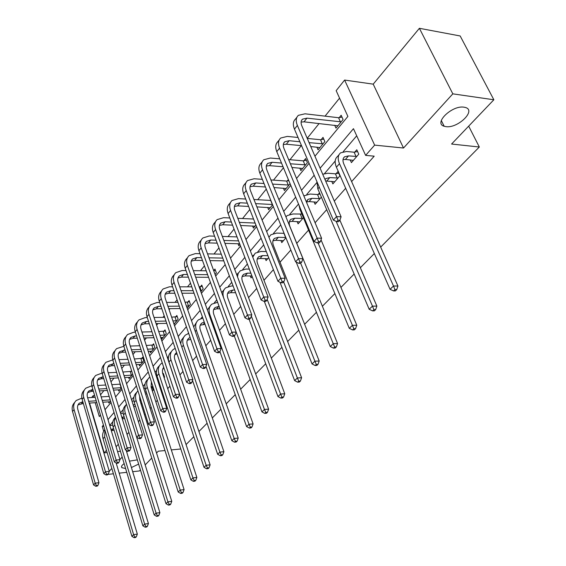 <?xml version="1.0" encoding="UTF-8"?>
<svg xmlns="http://www.w3.org/2000/svg" width="566" height="566" viewBox="0 0 566 566"><rect width="100%" height="100%" fill="white"/><g stroke="black" fill="none" stroke-linecap="round" stroke-linejoin="round"><path stroke-width="0.85" d="M445.881 126.628L444.168 126.253C433.231 123.395 452.036 105.035 464.028 107.179L465.436 107.483C476.593 110.462 457.703 128.652 445.881 126.628M125.624 468.528L121.931 467.707C120.961 466.674 121.704 465.316 124.152 463.632M129.48 461.141L137.333 459.861M314.944 156.216L347.892 116.433L336.162 90.666L344.609 80.061L374.642 145.115L365.622 155.381L353.46 128.673L320.115 168.201M373.213 84.15L403.508 148.023L452.821 93.85L493.856 99.772L460.172 35.969L419.392 28.3L373.213 84.15L344.609 80.061M91.699 397.502L93.128 395.698L93.631 397.374M94.671 395.606L93.128 395.698M339.558 98.137L325.054 116.143M319.118 123.508L307.204 138.295M301.282 145.646L289.955 159.711M283.467 167.762L273.498 180.137M266.275 189.101L257.714 199.727M249.818 209.526L242.552 218.54M234.055 229.089L227.992 236.616M218.936 247.858L213.983 254M204.425 265.864L200.505 270.725M190.487 283.163L187.53 286.835M182.379 293.223L182.075 293.598M177.087 299.796L175.021 302.364M169.949 308.661L169.107 309.701M164.197 315.793L162.958 317.335M157.956 323.54L156.619 325.202M151.787 331.195L151.313 331.782M146.389 337.902L144.585 340.138M135.217 351.769L132.982 354.542M124.421 365.162L121.789 368.431M113.985 378.116L110.986 381.845M103.896 390.639L100.543 394.799M452.821 93.85L419.392 28.3M140.418 469.922L139.434 470.947L132.677 471.69M126.77 472.334L119.185 473.162M113.412 473.792L107.957 474.386M493.856 99.772L451.583 144.04L479.324 147.011L468.683 126.133M479.324 147.011L380.67 247.109M374.345 253.526L360.351 267.732M354.153 274.015L340.937 287.422M334.874 293.577L322.387 306.248M316.436 312.283L304.628 324.268M298.798 330.183L287.62 341.524M281.903 347.326L271.319 358.066M265.709 363.761L255.669 373.942M250.165 379.531L240.642 389.189M235.237 394.672L226.202 403.841M220.896 409.225L212.314 417.934M207.099 423.227L198.942 431.497M193.82 436.697L186.065 444.572M108.545 401.803L108.913 403.034L110.561 401.039M118.414 389.776L118.81 391.049L121.435 387.88M128.616 377.345L129.034 378.675L132.692 374.239M131.567 370.659L130.831 371.551M139.151 364.497L139.597 365.884L143.757 360.853L142.59 357.231L141.465 358.603M150.047 351.21L150.521 352.66L154.822 347.453L153.619 343.788L152.452 345.21M161.317 337.463L161.826 338.977L166.277 333.586L165.031 329.879L163.829 331.351M174.038 324.191L178.134 319.224L176.854 315.481L175.601 317.002M187.183 308.265L190.424 304.352L189.094 300.56L187.799 302.138M200.859 291.716L203.166 288.922L201.786 285.094L200.449 286.729M215.087 274.489L216.382 272.925L214.96 269.041L213.665 270.619M229.895 256.554L228.423 252.634M238.038 243.748L238.81 245.764L239.906 244.434M252.578 225.961L253.412 228.091L255.91 225.063M267.697 207.453L268.595 209.703L272.614 204.835M283.432 188.181L284.408 190.558L290.075 183.695M288.37 179.585L287.259 180.943M299.81 168.088L300.879 170.614L307.402 162.718L305.626 158.565L303.857 160.716M316.889 147.132L318.057 149.82L324.863 141.578L323.016 137.375L321.17 139.625M334.704 125.249L335.985 128.114L343.095 119.511L341.171 115.252L339.239 117.601M116.122 446.751L118.322 444.275M127.06 434.433L128.899 432.36M138.401 421.663L139.844 420.043M144.486 414.814L145.243 413.965M150.153 408.433L151.172 407.287M155.891 401.973L157.348 400.332M162.343 394.707L162.909 394.07M167.699 388.672L169.92 386.175M179.946 374.89L182.981 371.473M192.645 360.584L196.558 356.184M205.833 345.741L210.679 340.279M219.523 330.325L225.388 323.724M233.758 314.3L240.72 306.461M248.559 297.631L256.702 288.462M263.975 280.276L273.399 269.671M280.036 262.2L290.839 250.03M296.782 243.338L308.548 230.093M315.085 222.735L326.695 209.661M334.315 201.086L345.677 188.287M351.62 181.594L374.204 156.174L365.622 155.381M356.714 135.819L343.194 151.667M335.185 161.062L324.608 173.465M316.684 182.754L306.814 194.329M298.523 204.05L289.778 214.309M280.715 224.928L273.442 233.461M263.685 244.901L257.763 251.842M247.377 264.018L242.708 269.501M231.749 282.342L228.232 286.467M216.764 299.916L214.316 302.789M202.373 316.79L200.916 318.495M188.549 332.999L188.011 333.629M180.872 342.005L180.321 342.649M168.512 356.495L167.444 357.747M156.591 370.475L155.042 372.279M145.087 383.96L143.099 386.295M133.972 396.985L131.574 399.801M123.239 409.572L120.459 412.833M112.86 421.741L109.726 425.42M141.111 404.124L141.861 403.268M140.701 399.603L139.958 400.466L140.906 400.24M152.41 391.156L153.223 390.222L152.028 386.507L151.214 387.448M164.105 377.72L164.593 377.161L163.355 373.404L162.874 373.97M176.224 363.804L174.951 360.004M250.306 275.953L251.042 277.885L252.174 276.583M265.305 258.556L266.098 260.593L268.673 257.629M280.906 240.444L281.769 242.595L285.915 237.826M297.157 221.568L298.091 223.846L303.418 217.726M301.664 213.495L301.041 214.217M314.088 201.885L315.113 204.305L321.354 197.131M319.528 192.843L318.191 194.386M331.754 181.339L332.872 183.908L339.904 175.828L338.001 171.491L336.091 173.691M350.184 159.867L351.415 162.612L358.766 154.164L356.785 149.771L354.79 152.077M138.628 464.092L131.418 467.537M403.508 148.023L374.642 145.115M106.465 450.288L104.208 452.857L89.562 403.063M126.798 450.678L126.317 450.727M120.438 451.293L117.565 451.569M107.144 452.574L104.208 452.857M109.259 471.252L111.827 468.429M119.942 459.507L122.171 457.059M126.72 452.064L127.569 451.13M164.975 450.543L158.289 451.201L156.541 453.033M151.738 458.064L145.144 464.969M171.314 449.92L180.802 448.987M95.201 402.688L99.319 416.576L100.486 415.168M105.014 409.706L111 402.476M115.598 396.929L121.881 389.337M126.551 383.698L133.159 375.718M137.906 369.987L144.854 361.596M149.672 355.781L156.98 346.951M161.883 341.036L169.581 331.74M174.561 325.726L182.662 315.941M187.728 309.821L196.268 299.513M201.418 293.294L210.425 282.42M215.667 276.088L225.162 264.619M230.504 258.174L240.529 246.069M245.969 239.503L256.554 226.711M262.093 220.025L273.293 206.505M278.932 199.692L290.783 185.386M296.534 178.446L309.078 163.298M103.422 425.045L102.248 426.446L103.677 431.264M314.18 175.234L301.487 190.275M295.671 197.173L283.686 211.373M277.984 218.143L266.657 231.565M261.06 238.201L250.349 250.894M244.859 257.403L234.72 269.416M229.322 275.812L219.728 287.188M214.429 293.471L205.331 304.253M200.123 310.423L191.499 320.653M186.384 326.716L178.198 336.416M173.168 342.38L165.392 351.592M160.447 357.457L153.068 366.209M148.2 371.975L141.182 380.288M136.399 385.962L129.727 393.872M125.015 399.455L118.669 406.982M114.028 412.48L107.993 419.632M103.804 426.318L102.248 426.446M113.632 428.695L110.922 429.41M114.141 430.379L111.29 430.627M109.79 425.639L112.719 425.087M116.157 462.988L137.34 534.106L136.307 536.816L134.821 537.035L134.128 537.7L135.614 537.481L136.307 536.816M134.128 537.7L131.885 536.313L103.054 438.742C102.092 435.155 102.679 432.141 104.809 429.707M131.885 536.313L133.618 534.658L104.646 436.888L104.922 430.089M134.821 537.035L133.618 534.658L137.34 534.106M87.645 397.757L95.173 397.282M101.172 396.9L109.153 396.398M109.931 401.803L102.764 402.185M96.751 402.589L89.216 403.091M83.351 403.48L78.03 404.902M110.214 399.893L102.227 400.417M96.22 400.813L88.685 401.301M82.827 401.69L79.24 403.233C77.634 404.832 77.146 406.862 77.79 409.331L98.965 482.727L97.925 485.38L96.411 485.557L95.76 486.265L97.274 486.095L97.925 485.38M95.76 486.265L93.574 484.942L72.561 411.517C71.62 407.838 72.335 404.817 74.712 402.433M93.574 484.942L95.194 483.152L74.075 409.586C73.127 405.9 73.849 402.865 76.233 400.487L81.858 398.124M96.411 485.557L95.194 483.152L98.965 482.727M124.145 416.866L121.817 417.269M124.683 418.614L122.284 418.805M120.678 413.555L123.155 413.222M126.197 450.331L148.419 523.557L147.379 526.309L145.872 526.522L145.158 527.208L146.658 526.996L147.379 526.309M145.158 527.208L142.858 525.807L113.129 427.019C112.054 422.993 112.839 419.753 115.492 417.291M142.858 525.807L144.655 524.095L114.608 424.507L114.325 420.963L115.492 417.305M145.872 526.522L144.655 524.095L148.419 523.557M135.026 404.648L133.144 404.832M135.592 406.466L133.696 406.6M131.991 401.131L133.965 400.961M128.666 411.256L159.888 512.64L158.841 515.428L157.32 515.64L156.57 516.348L158.091 516.142L158.841 515.428M156.57 516.348L154.228 514.933L123.544 414.906C122.426 410.817 123.218 407.534 125.9 405.072L125.942 405.023M154.228 514.933L156.089 513.157L125.242 412.925C124.279 409.543 124.69 406.643 126.494 404.23M157.32 515.64L156.089 513.157L159.888 512.64M106.04 474.98L107.568 474.81L108.24 474.075L106.712 474.244L106.04 474.98L103.804 473.643L105.474 471.796L83.704 397.339C82.721 393.611 83.435 390.554 85.834 388.163L91.798 385.8M97.748 385.467L105.708 385.014M111.849 384.668L120.282 384.144M119.858 389.783L113.497 390.066M107.349 390.434L99.383 390.908M93.383 391.269L91.19 391.396L87.659 392.67M121.372 387.682L112.931 388.226M106.79 388.587L98.824 389.047M92.831 389.401L88.89 390.957C87.27 392.556 86.796 394.608 87.454 397.106L109.295 471.386L108.24 474.075M103.804 473.643L82.141 399.334C81.164 395.606 81.879 392.556 84.27 390.165L84.299 390.137M106.712 474.244L105.474 471.796L109.295 471.386M121.11 387.745L120.02 384.208M116.681 463.299L118.223 463.137L118.917 462.38L117.374 462.535L116.681 463.299L114.396 461.948L116.122 460.038L93.652 384.675C92.64 380.904 93.34 377.819 95.753 375.428L102.106 373.065M108.205 372.768L116.631 372.35M122.914 372.039L131.779 371.331M130.116 377.366L124.633 377.55M118.344 377.883L109.91 378.329M103.776 378.654L101.144 378.788L97.614 380.019M131.963 375.131L124.039 375.633M117.749 375.958L109.316 376.39M103.189 376.708L98.859 378.272C97.239 379.871 96.765 381.937 97.451 384.463L119.985 459.649L118.917 462.38M114.396 461.948L92.039 386.734C91.034 382.97 91.734 379.892 94.14 377.501L94.211 377.409M117.374 462.535L116.122 460.038L119.985 459.649M131.425 375.258L130.293 371.678M146.297 392.012L144.946 392.097M146.905 393.908L145.554 393.993M143.757 388.368L145.165 388.29M151.306 387.745L152.346 387.498M139.646 396.257L139.837 400.07L171.774 501.327L170.713 504.165L169.177 504.363L168.399 505.098L169.934 504.893L170.713 504.165M168.399 505.098L166.001 503.669L134.312 402.369C133.159 398.231 133.937 394.927 136.639 392.457L136.731 392.344M166.001 503.669L167.932 501.83L136.073 400.325C134.977 396.462 135.592 393.292 137.927 390.816M169.177 504.363L167.932 501.83L171.774 501.327M157.978 378.937L157.228 378.979M158.629 380.925L157.872 380.968M155.997 375.216L156.782 375.173M163.072 374.579L163.694 374.43M151.391 381.852L151.087 387.052L184.091 489.604L183.016 492.484L181.467 492.675L180.66 493.439L182.217 493.241L183.016 492.484M180.66 493.439L178.205 491.995L145.462 389.401C144.273 385.213 145.03 381.88 147.747 379.411L147.896 379.234M178.205 491.995L180.207 490.085L147.287 387.278C146.085 383.083 146.849 379.751 149.566 377.274L149.841 377.055M181.467 492.675L180.207 490.085L184.091 489.604M163.963 368.105L162.838 368.664M163.708 367.334L162.407 370.136L162.591 373.065L196.862 477.442L195.779 480.364L194.209 480.548L193.381 481.341L194.952 481.157L195.779 480.364M193.381 481.341L190.869 479.883L157.008 375.966C155.777 371.728 156.52 368.374 159.251 365.898L159.456 365.65M190.869 479.883L192.942 477.902L158.897 373.765C157.659 369.52 158.402 366.16 161.133 363.683L162.244 362.905M194.209 480.548L192.942 477.902L196.862 477.442M127.697 451.201L129.253 451.052L129.975 450.26L128.411 450.409L127.697 451.201L125.355 449.836L127.152 447.855L103.953 371.572C102.906 367.758 103.592 364.653 106.019 362.254L112.783 359.905M119.044 359.643L127.966 359.269M134.404 359L142.922 358.264M140.715 364.525L136.194 364.631M129.748 364.921L120.82 365.325M114.544 365.608L111.438 365.749L107.908 366.945M142.625 362.219L135.557 362.629M129.119 362.919L120.19 363.308M113.915 363.584L109.181 365.148C107.547 366.754 107.08 368.834 107.788 371.388L131.057 447.487L129.975 450.26M125.355 449.836L102.276 373.702C101.236 369.895 101.93 366.796 104.349 364.398L104.469 364.242M128.411 450.409L127.152 447.855L131.057 447.487M142.08 362.346L140.913 358.731M139.109 438.664L140.686 438.523L141.436 437.702L139.859 437.843L139.109 438.664L136.717 437.292L138.578 435.24L114.608 358.009C113.525 354.153 114.205 351.019 116.638 348.621L123.869 346.286M130.286 346.067L139.738 345.748M146.332 345.522L153.973 344.864M151.681 351.26L148.207 351.281M141.606 351.528L132.133 351.882M125.709 352.123L122.086 352.257L118.563 353.41M153.655 348.868L147.528 349.194M140.927 349.434L131.461 349.781M125.044 350.007L119.858 351.564C118.216 353.17 117.756 355.271 118.485 357.853L142.526 434.893L141.436 437.702M136.717 437.292L112.875 360.217C111.799 356.368 112.478 353.241 114.912 350.835L115.089 350.616M139.859 437.843L138.578 435.24L142.526 434.893M153.096 348.996L151.9 345.338M150.945 425.667L152.544 425.533L153.315 424.684L151.716 424.818L150.945 425.667L148.497 424.281L150.429 422.151L125.652 343.965C124.527 340.06 125.192 336.904 127.64 334.506L133.71 332.242L135.366 332.2M141.946 332.03L151.978 331.768M158.742 331.591L165.406 330.997M163.022 337.52L160.702 337.478M153.924 337.683L143.877 337.973M137.29 338.171L133.116 338.291L129.6 339.395M165.067 335.051L159.98 335.305M153.202 335.497L143.163 335.78M136.583 335.963L134.92 336.006L130.909 337.499C129.26 339.105 128.815 341.22 129.572 343.838L154.419 421.833L153.315 424.684M148.497 424.281L123.855 346.25C122.737 342.352 123.402 339.204 125.85 336.798L126.084 336.501M151.716 424.818L150.429 422.151L154.419 421.833M164.501 335.178L163.263 331.478M177.045 353.884L174.859 354.691M176.599 352.561L176.281 352.802C174.434 354.457 173.946 356.721 174.816 359.601L210.12 464.82L209.031 467.785L207.446 467.962L206.583 468.782L208.168 468.606L209.031 467.785M206.583 468.782L204.008 467.318L168.979 362.042C167.699 357.754 168.427 354.373 171.165 351.896L171.441 351.571M204.008 467.318L206.158 465.259L170.932 359.764C169.644 355.469 170.373 352.08 173.111 349.604L175.184 348.366M207.446 467.962L206.158 465.259L210.12 464.82M163.227 412.182L164.84 412.062L165.647 411.178L164.034 411.298L163.227 412.182L160.723 410.782L162.725 408.574L137.092 329.405C135.932 325.45 136.576 322.273 139.038 319.875L145.158 317.639L147.309 317.604M154.051 317.491L164.706 317.307M171.654 317.186L177.25 316.635M174.767 323.306L173.705 323.214M166.751 323.356L156.075 323.582M149.325 323.724L144.542 323.823L141.04 324.877M176.882 320.745L172.927 320.936M165.98 321.071L155.31 321.283M148.561 321.41L146.41 321.453L142.37 322.924C140.715 324.53 140.276 326.66 141.054 329.306L166.758 408.277L165.647 411.178M160.723 410.782L135.232 331.768C134.071 327.827 134.729 324.658 137.184 322.252L137.481 321.877M164.034 411.298L162.725 408.574L166.758 408.277M176.309 320.872L175.028 317.13M190.742 339.345L187.325 340.208M190.091 337.47L188.768 338.256C186.914 339.911 186.44 342.197 187.339 345.111L223.895 451.71L222.792 454.724L221.186 454.894L220.294 455.743L221.893 455.573L222.792 454.724M220.294 455.743L217.655 454.257L192.553 380.458M217.655 454.257L219.891 452.121L183.419 345.246C182.082 340.895 182.79 337.485 185.542 335.008L188.697 333.416M180.717 343.81L181.424 340.173L183.865 336.982M221.186 454.894L219.891 452.121L223.895 451.71M175.984 398.174L177.611 398.068L178.446 397.148L176.811 397.261L175.984 398.174L173.415 396.766L175.488 394.467L148.957 314.3C147.754 310.302 148.384 307.105 150.853 304.706L157.03 302.513L159.711 302.485M166.63 302.428L177.965 302.336M185.103 302.279L189.518 301.763M180.108 308.541L168.753 308.675M161.826 308.76L156.386 308.824L152.898 309.821M189.122 305.923L186.419 306.072M179.281 306.149L167.939 306.263M161.006 306.34L158.324 306.369L154.249 307.812C152.587 309.418 152.155 311.562 152.969 314.243L179.571 394.205L178.446 397.148M173.415 396.766L147.026 316.762C145.83 312.772 146.467 309.574 148.936 307.175L149.297 306.708M176.811 397.261L175.488 394.467L179.571 394.205M188.542 306.05L187.219 302.265M205.048 324.339L200.251 325.188M204.234 322.047L201.722 323.172C199.862 324.827 199.402 327.127 200.336 330.07L238.215 438.077L237.097 441.147L235.477 441.303L234.543 442.188L236.164 442.032L237.097 441.147M234.543 442.188L231.834 440.688L205.989 366.351M231.834 440.688L234.161 438.466L196.367 330.176C194.98 325.775 195.673 322.337 198.433 319.868L202.826 318.064M193.692 326.957L196.756 321.835M235.477 441.303L234.161 438.466L238.215 438.077M189.228 383.628L190.884 383.529L191.747 382.574L190.098 382.673L189.228 383.628L186.596 382.206L188.761 379.814L161.275 298.629C160.022 294.589 160.638 291.363 163.121 288.964L169.34 286.813L172.609 286.813M179.719 286.828L191.789 286.842M199.126 286.856L202.239 286.339M194.032 293.195L181.948 293.23M174.83 293.245L168.675 293.259L165.201 294.207M201.814 290.556L200.491 290.683M193.148 290.691L181.07 290.705M173.953 290.712L170.684 290.712L166.574 292.134C164.904 293.74 164.487 295.898 165.329 298.607L192.886 379.588L191.747 382.574M186.596 382.206L159.265 301.183C158.027 297.143 158.643 293.931 161.119 291.525L161.551 290.974M190.098 382.673L188.761 379.814L192.886 379.588M201.227 290.683L199.862 286.856M219.07 306.291L215.172 307.515C213.304 309.163 212.858 311.477 213.828 314.463L253.101 423.906L251.976 427.019L250.342 427.167L249.373 428.087L251.007 427.946L251.976 427.019M219.983 308.795L216.679 308.838L213.679 309.588M249.373 428.087L246.592 426.573L249.012 424.259L209.823 314.526C208.38 310.069 209.045 306.609 211.818 304.14L217.627 302.294M246.592 426.573L219.948 351.684M207.368 309.956L210.135 306.114M250.342 427.167L249.012 424.259L253.101 423.906M203.01 368.494L204.68 368.409L205.578 367.419L203.909 367.504L203.01 368.494L200.307 367.058L202.557 364.575L174.066 282.356C172.764 278.26 173.366 275.019 175.849 272.628L182.125 270.52L186.03 270.562M193.346 270.647L206.208 270.789M213.7 270.711L215.434 270.343M208.571 277.312L195.687 277.213M188.365 277.163L181.424 277.114L177.979 277.991M207.616 274.68L194.739 274.567M187.424 274.503L183.511 274.468L179.365 275.854C177.696 277.46 177.292 279.632 178.163 282.37L206.732 364.384L205.578 367.419M200.307 367.058L171.979 285.002C170.691 280.92 171.293 277.68 173.776 275.288L174.286 274.637M203.909 367.504L202.557 364.575L206.732 364.384M234.614 290.047L232.874 290.047L229.145 291.242C227.277 292.884 226.846 295.219 227.85 298.232L268.609 409.147L267.47 412.317L265.815 412.444L264.803 413.406L266.459 413.272L267.47 412.317M235.597 292.686L230.588 292.693L227.631 293.386M264.803 413.406L261.952 411.878L264.471 409.466L223.803 298.261C222.304 293.747 222.947 290.266 225.721 287.811L231.367 286L233.114 286.007M261.952 411.878L234.296 335.963M221.702 292.58L224.044 289.778M265.815 412.444L264.471 409.466L268.609 409.147M217.351 352.745L219.035 352.682L219.976 351.649L218.285 351.712L217.351 352.745L214.578 351.302L216.92 348.72L187.36 265.44C186.009 261.301 186.582 258.032 189.079 255.648L195.404 253.589L200.01 253.688M207.538 253.858L221.278 254.155M223.761 260.855L210.007 260.608M202.472 260.473L194.676 260.332L191.258 261.145M222.735 258.089L208.988 257.82M201.454 257.671L196.841 257.587L192.666 258.945C190.983 260.537 190.6 262.723 191.506 265.496L221.136 348.557L219.976 351.649M214.578 351.302L185.195 268.192C183.851 264.06 184.431 260.799 186.922 258.414L187.509 257.657M218.285 351.712L216.92 348.72L221.136 348.557M250.88 273.194L247.427 273.159L243.67 274.319C241.802 275.96 241.385 278.309 242.432 281.359L284.762 393.766L283.608 396.992L281.939 397.113L280.885 398.11L282.554 397.99L283.608 396.992M251.941 275.967L245.057 275.911L242.142 276.541M237.487 276.781L238.201 273.385L240.182 270.824L245.87 269.062L249.323 269.105M280.885 398.11L277.956 396.568L249.082 319.224M277.956 396.568L280.58 394.056L251.354 316.061M236.708 274.722L238.505 272.798M281.939 397.113L280.58 394.056L284.762 393.766M232.286 336.346L233.991 336.296L234.968 335.221L233.263 335.27L232.286 336.346L229.435 334.895L231.876 332.2L201.185 247.844C199.784 243.656 200.336 240.373 202.833 237.996L209.208 235.994L214.592 236.171M222.346 236.425L237.041 236.913M239.666 243.797L224.95 243.373M217.181 243.147L208.444 242.892L205.062 243.635M238.555 240.89L223.853 240.437M216.085 240.196L210.701 240.034L206.491 241.357C204.807 242.948 204.432 245.142 205.38 247.95L236.142 332.079L234.968 335.221M229.435 334.895L198.935 250.71C197.541 246.528 198.093 243.253 200.59 240.868L201.27 239.998M233.263 335.27L231.876 332.2L236.142 332.079M267.923 255.705L262.567 255.591L258.789 256.716C256.914 258.344 256.525 260.707 257.615 263.798L301.6 377.734L300.44 381.01L298.756 381.116L297.652 382.163L299.343 382.057L300.44 381.01M267.697 258.754L260.098 258.457L257.24 259.016M252.769 257.176L255.224 253.151L260.954 251.445L266.303 251.573M297.652 382.163L294.638 380.607L264.336 301.416M294.638 380.607L297.383 377.982L267.194 299.435M252.443 256.313L253.547 255.117M298.756 381.116L297.383 377.982L301.6 377.734M247.851 319.252L249.578 319.217L250.596 318.099L248.87 318.127L247.851 319.252L244.929 317.788L247.469 314.979L215.575 229.527C214.118 225.289 214.641 221.985 217.146 219.622L223.57 217.684L229.803 217.967M237.812 218.327L253.547 219.035M254.962 226.209L240.564 225.473M232.548 225.148L222.771 224.752L219.438 225.417M255.117 223.054L239.376 222.381M231.36 222.042L225.119 221.773L220.874 223.054C219.191 224.638 218.837 226.846 219.82 229.683L251.785 314.908L250.596 318.099M244.929 317.788L213.233 232.513C211.783 228.282 212.307 224.985 214.811 222.615L215.582 221.624M248.87 318.127L247.469 314.979L251.785 314.908M285.795 237.515L278.338 237.295L274.531 238.385C272.656 240.005 272.288 242.375 273.42 245.51L319.182 361.002L318.014 364.334L316.309 364.419L315.163 365.516L316.861 365.424L318.014 364.334M283.439 240.677L275.762 240.281L272.968 240.776M268.928 237.295L270.888 234.749L276.654 233.1L284.104 233.334M315.163 365.516L312.057 363.945L279.986 282.278M312.057 363.945L314.922 361.207L283.637 281.896M316.309 364.419L314.922 361.207L319.182 361.002M285.639 237.543L283.955 233.362M264.096 301.416L265.836 301.402L266.904 300.235L265.157 300.249L264.096 301.416L261.082 299.938L263.742 297.009L230.567 210.446C229.053 206.158 229.548 202.84 232.046 200.491L238.519 198.616L245.708 199.034M253.978 199.515L270.845 200.449M270.215 207.743L256.893 206.88M248.608 206.441L237.685 205.861L234.409 206.449M272.487 204.503L255.599 203.611M247.321 203.159L240.133 202.762L235.852 203.993C234.168 205.571 233.836 207.793 234.862 210.665L268.1 296.987L266.904 300.235M261.082 299.938L228.126 213.559C226.619 209.279 227.115 205.96 229.619 203.611L230.496 202.487M265.157 300.249L263.742 297.009L268.1 296.987M272.331 204.538L270.697 200.477M302.796 218.448L294.766 218.235L290.938 219.283C289.063 220.881 288.717 223.273 289.905 226.442L337.548 343.512L336.367 346.908L334.648 346.979L333.445 348.118L335.171 348.048L336.367 346.908M299.831 221.851L292.084 221.341L289.36 221.766M285.936 216.905L287.217 215.568L293.018 213.983L301.89 214.047M333.445 348.118L330.254 346.534L296.202 262.115M330.254 346.534L333.247 343.675L300.659 263.24M334.648 346.979L333.247 343.675L337.548 343.512M302.145 218.582L300.39 214.351M281.054 282.788L282.816 282.795L283.927 281.578L282.165 281.571L281.054 282.788L277.956 281.302L280.729 278.239L246.203 190.551C244.618 186.214 245.085 182.882 247.583 180.547L254.106 178.757L262.341 179.344M270.902 179.953L286.615 181.063L288.809 180.646M286.092 188.52L273.994 187.551M265.419 186.985L253.228 186.179L250.016 186.681M288.964 185.047L272.586 184.099M264.018 183.511L255.775 182.945L251.474 184.127C249.783 185.69 249.472 187.919 250.54 190.827L285.144 278.274L283.927 281.578M277.956 281.302L243.656 193.798C242.078 189.469 242.545 186.136 245.05 183.801L246.033 182.542M282.165 281.571L280.729 278.239L285.144 278.274M288.313 185.174L286.615 181.063M320.016 198.666L311.901 198.348L308.053 199.345L306.439 202.097M316.925 202.225L309.107 201.595L306.468 201.942M303.843 195.9L310.09 194.046L317.533 194.52L320.031 194.025M321.021 239.814L356.757 325.231L355.568 328.683L353.828 328.733L352.576 329.928L354.309 329.879L355.568 328.683M352.576 329.928L349.279 328.33L300.037 209.561L298.947 205.069M349.279 328.33L352.413 325.337L318.106 242.977M353.828 328.733L352.413 325.337L356.757 325.231M319.351 198.8L317.533 194.52M298.784 263.324L300.56 263.353L301.728 262.072L299.945 262.044L298.784 263.324L295.594 261.825L298.494 258.627L262.518 169.793C260.869 165.406 261.294 162.053 263.791 159.746L270.357 158.034L279.767 158.841M288.639 159.598L303.206 160.843L306.348 160.249M302.633 168.491L291.929 167.458M283.042 166.744L269.437 165.647L266.303 166.064M305.626 164.869L290.393 163.786M281.514 163.058L272.097 162.279L267.76 163.404C266.077 164.947 265.794 167.189 266.904 170.133L302.952 258.712L301.728 262.072M295.594 261.825L259.858 173.182C258.216 168.802 258.648 165.456 261.152 163.142L262.249 161.727M299.945 262.044L298.494 258.627L302.952 258.712M304.968 164.996L303.206 160.843M337.994 178.028L329.794 177.59L325.924 178.538L325.004 179.521M334.761 181.736L325.634 180.986M322.712 174.215L327.905 173.231L335.419 173.826L338.744 173.182M339.89 220.209L376.864 306.093L375.661 309.609L373.907 309.637L372.591 310.89L374.345 310.861L375.661 309.609M372.591 310.89L369.195 309.277L317.83 188.867L316.889 181.566M369.195 309.277L372.478 306.142L336.126 221.334M373.907 309.637L372.478 306.142L376.864 306.093M337.315 178.163L335.419 173.826M317.328 242.948L319.132 243.005L320.349 241.668L318.552 241.611L317.328 242.948L314.045 241.449L317.08 238.095L279.562 148.108C277.835 143.665 278.224 140.304 280.715 138.026L287.323 136.406L298.041 137.488M307.253 138.415L320.505 139.745L323.787 139.144M319.889 147.606L310.769 146.544M301.536 145.667L286.354 144.217L283.318 144.542M323.009 143.821L309.086 142.646M299.86 141.748L289.134 140.701L284.776 141.762C283.092 143.29 282.83 145.54 283.99 148.518L321.587 238.251L320.349 241.668M314.045 241.449L276.781 151.646C275.069 147.217 275.458 143.856 277.956 141.571L279.187 139.986M318.552 241.611L317.08 238.095L321.587 238.251M322.344 143.948L320.505 139.745M356.771 156.464L348.493 155.898L344.595 156.789C342.741 158.339 342.487 160.751 343.838 164.041L397.933 286.035L396.724 289.615L394.955 289.622L393.575 290.931L395.344 290.931L396.724 289.615M353.389 160.341L345.437 159.442L343.017 159.633M393.575 290.931L390.066 289.311L393.504 286.021L339.487 163.666C337.478 158.763 337.852 155.148 340.619 152.834L346.519 151.49L354.104 152.204L357.585 151.547M390.066 289.311L336.423 167.225C334.435 162.329 334.817 158.721 337.584 156.4L338.992 154.744M394.955 289.622L393.504 286.021L397.933 286.035M356.078 156.598L354.104 152.204M336.756 221.617L338.574 221.702L339.855 220.301L338.036 220.216L336.756 221.617L333.367 220.11L336.551 216.594L297.376 125.433C295.579 120.94 295.919 117.572 298.409 115.323L305.046 113.808L338.567 117.721L342.005 117.105M337.895 125.801L304.034 121.831L301.105 122.058M341.156 121.853L306.942 118.145L302.548 119.15C300.879 120.65 300.645 122.907 301.862 125.914L341.1 216.813L339.855 220.301M333.367 220.11L294.469 129.133C292.679 124.654 293.032 121.28 295.516 119.03L296.888 117.268M338.036 220.216L336.551 216.594L341.1 216.813M340.477 121.973L338.567 117.721M111.757 430.577L113.356 428.717M103.054 438.742L104.646 436.888M81.554 403.6L82.891 401.91M72.561 411.517L74.075 409.586M122.185 418.472L123.529 416.916M113.129 427.019L114.778 425.108M133.357 405.511L134.043 404.711M123.544 414.906L125.242 412.925M91.19 391.396L92.76 389.408M82.141 399.334L83.704 397.339M101.144 378.788L102.771 376.73M92.039 386.734L93.652 384.675M134.312 402.369L136.073 400.325M145.462 389.401L147.287 387.278M157.008 375.966L158.897 373.765M111.438 365.749L113.122 363.62M102.276 373.702L103.953 371.572M122.086 352.257L123.834 350.057M112.875 360.217L114.608 358.009M133.116 338.291L134.92 336.006M123.855 346.25L125.652 343.965M168.979 362.042L170.932 359.764M144.542 323.823L146.41 321.453M135.232 331.768L137.092 329.405M181.828 347.092L183.419 345.246M156.386 308.824L158.324 306.369M147.026 316.762L148.957 314.3M203.279 324.382L204.538 322.917M195.263 331.457L196.367 330.176M168.675 293.259L170.684 290.712M159.265 301.183L161.275 298.629M216.679 308.838L218.872 306.291M209.236 315.198L209.823 314.526M181.424 277.114L183.511 274.468M171.979 285.002L174.066 282.356M230.588 292.693L232.874 290.047M194.676 260.332L196.841 257.587M185.195 268.192L187.36 265.44M245.057 275.911L247.427 273.159M208.444 242.892L210.701 240.034M198.935 250.71L201.185 247.844M260.098 258.457L262.567 255.591M222.771 224.752L225.119 221.773M213.233 232.513L215.575 229.527M275.762 240.281L278.338 237.295M237.685 205.861L240.133 202.762M228.126 213.559L230.567 210.446M292.084 221.341L294.766 218.235M253.228 186.179L255.775 182.945M243.656 193.798L246.203 190.551M309.107 201.595L311.901 198.348M300.037 209.561L300.56 208.953M269.437 165.647L272.097 162.279M259.858 173.182L262.518 169.793M326.872 180.979L329.794 177.59M317.83 188.867L319.288 187.169M286.354 144.217L289.134 140.701M276.781 151.646L279.562 148.108M345.437 159.442L348.493 155.898M336.423 167.225L339.487 163.666M304.034 121.831L306.942 118.145M294.469 129.133L297.376 125.433M444.168 126.253L441.31 120.523M121.931 467.707L121.541 466.426M78.214 404.541L79.24 403.233M87.857 392.273L88.89 390.957M97.826 379.588L98.859 378.272M163.121 368.126L163.73 367.412M108.141 366.471L109.181 365.148M118.81 352.894L119.858 351.564M129.869 338.829L130.909 337.499M175.156 354.104L176.281 352.802M141.323 324.261L142.37 322.924M187.643 339.572L188.768 338.256M153.195 309.149L154.249 307.812M200.597 324.488L201.722 323.172M165.52 293.471L166.574 292.134M214.047 308.824L215.172 307.515M178.318 277.191L179.365 275.854M228.013 292.551L229.145 291.242M191.612 260.282L192.666 258.945M242.545 275.635L243.67 274.319M205.437 242.694L206.491 241.357M257.664 258.025L258.789 256.716M219.827 224.391L220.874 223.054M273.406 239.694L274.531 238.385M268.864 237.133L269.218 236.708M234.812 205.324L235.852 203.993M289.82 220.577L290.938 219.283M250.427 185.457L251.474 184.127M306.942 200.64L308.053 199.345M266.728 164.72L267.76 163.404M325.025 179.578L325.924 178.538M283.743 143.071L284.776 141.762M343.505 158.063L344.595 156.789M301.529 120.445L302.548 119.15"/></g></svg>

